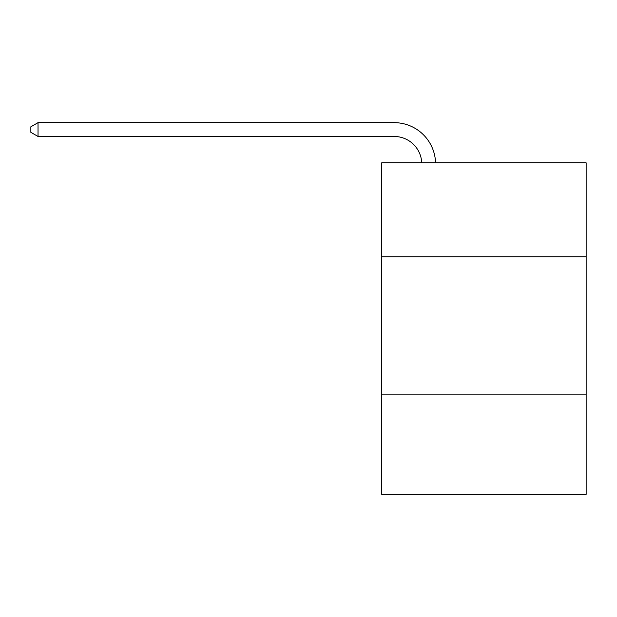 <?xml version="1.0" encoding="UTF-8"?>
<svg xmlns="http://www.w3.org/2000/svg" width="617" height="617" viewBox="0 0 617 617"><rect width="100%" height="100%" fill="white"/><g stroke="black" fill="none" stroke-linecap="round" stroke-linejoin="round"><path stroke-width="0.93" d="M586.15 256.757L586.15 162.826L381.715 162.826L381.715 256.757L586.15 256.757L586.15 494.348L381.715 494.348L381.715 256.757M586.15 394.888L381.715 394.888M421.743 162.826A27.626 27.626 0 0 0 394.14 136.465A27.626 27.626 0 0 1 421.743 162.826A27.626 27.626 0 0 0 394.14 136.465A27.626 27.626 0 0 1 421.743 162.826A27.626 27.626 0 0 0 394.14 136.465A27.626 27.626 0 0 1 421.743 162.826A27.626 27.626 0 0 0 394.14 136.465A27.626 27.626 0 0 1 421.743 162.826A27.626 27.626 0 0 0 394.14 136.465A27.626 27.626 0 0 1 421.743 162.826A27.626 27.626 0 0 0 394.14 136.465A27.626 27.626 0 0 1 421.743 162.826A27.626 27.626 0 0 0 394.14 136.465A27.626 27.626 0 0 1 421.743 162.826A27.626 27.626 0 0 0 394.14 136.465A27.626 27.626 0 0 1 421.743 162.826A27.626 27.626 0 0 0 394.14 136.465A27.626 27.626 0 0 1 421.743 162.826A27.626 27.626 0 0 0 394.14 136.465A27.626 27.626 0 0 1 421.743 162.826A27.626 27.626 0 0 0 394.14 136.465A27.626 27.626 0 0 1 421.743 162.826A27.626 27.626 0 0 0 394.14 136.465A27.626 27.626 0 0 1 421.743 162.826A27.626 27.626 0 0 0 394.14 136.465A27.626 27.626 0 0 1 421.743 162.826A27.626 27.626 0 0 0 394.14 136.465A27.626 27.626 0 0 1 421.743 162.826A27.626 27.626 0 0 0 394.14 136.465L38.03 136.465L30.85 132.323L30.85 126.801L38.03 122.652L394.14 122.652A41.439 41.439 0 0 1 435.563 162.826M38.03 122.652L394.14 122.652L38.03 122.652L394.14 122.652L38.03 122.652L394.14 122.652L38.03 122.652L394.14 122.652L38.03 122.652L394.14 122.652L38.03 122.652L394.14 122.652L38.03 122.652L394.14 122.652L38.03 122.652L394.14 122.652L38.03 122.652L394.14 122.652L38.03 122.652L394.14 122.652L38.03 122.652L394.14 122.652L38.03 122.652L394.14 122.652L38.03 122.652L394.14 122.652L38.03 122.652L394.14 122.652L38.03 122.652L38.03 136.465"/></g></svg>
